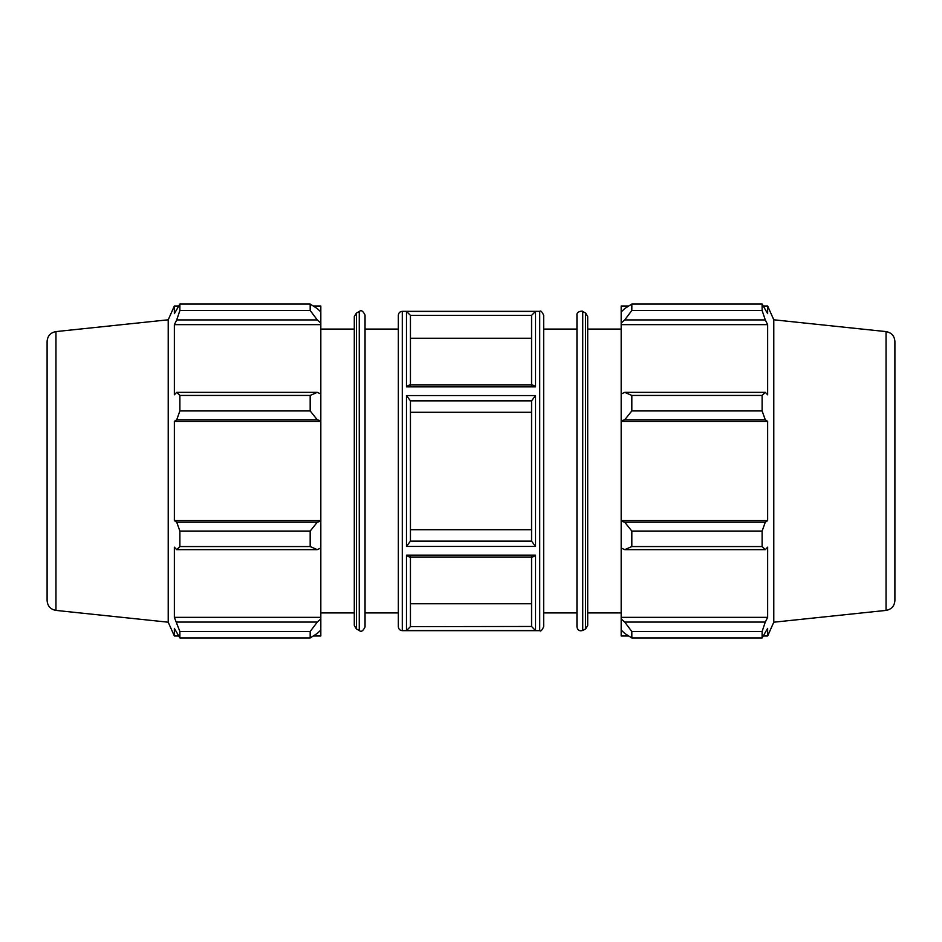 <?xml version="1.0" encoding="UTF-8"?>
<svg xmlns="http://www.w3.org/2000/svg" width="942" height="942" viewBox="0 0 942 942"><rect width="100%" height="100%" fill="white"/><g stroke="black" fill="none" stroke-linecap="round" stroke-linejoin="round"><path stroke-width="1.41" d="M317.266 549.645L320.822 548.008L320.822 521.15L317.266 522.209L310.177 531.076L310.177 546.56L317.266 549.645L176.719 549.645L174.352 547.184L174.352 617.351L179.887 631.517L179.887 637.934L174.352 628.349L174.352 635.991L178.509 635.991M320.822 548.008L320.822 618.918L317.266 622.073L310.177 631.517L310.177 637.934L317.266 633.436L320.822 630.045L320.822 618.918M320.822 630.045L320.822 635.991L313.262 635.991M313.262 306.009L320.822 306.009L320.822 311.955L317.266 308.564L310.177 304.066L179.887 304.066L310.177 304.066L310.177 310.483L317.266 319.927L320.822 323.082L320.822 311.955M320.822 323.082L320.822 393.992L317.266 392.355L310.177 395.44L310.177 410.924L317.266 419.791L320.822 420.85L320.822 393.992M320.822 420.85L320.822 521.15M310.177 546.56L179.887 546.56L176.719 549.645M310.177 637.934L179.887 637.934M310.177 310.483L179.887 310.483L176.719 319.927L317.266 319.927M55.955 331.596C50.503 332.62 47.547 335.905 47.1 341.428L47.1 600.572C47.547 606.095 50.503 609.38 55.955 610.404L55.955 331.596L168.218 319.797L174.352 306.009L174.352 313.651L179.887 304.066L179.887 310.483M320.822 421.392L174.352 421.392L176.719 419.791L317.266 419.791M310.177 410.924L179.887 410.924L176.719 419.791M317.266 522.209L176.719 522.209L179.887 531.076L179.887 546.56M176.719 522.209L174.352 520.608L174.352 421.392M317.266 392.355L176.719 392.355L179.887 395.44L179.887 410.924M176.719 392.355L174.352 394.816L174.352 324.649L176.719 319.927M168.218 319.797L168.218 622.203L174.352 635.991M179.887 631.517L310.177 631.517M317.266 622.073L176.719 622.073M179.887 531.076L310.177 531.076M179.887 395.44L310.177 395.44M410.441 626.63L406.485 630.587L535.515 630.587L531.559 626.465L410.441 626.63L410.441 557.028M402.293 311.331C399.891 311.567 398.572 312.885 398.336 315.287L398.336 626.713C398.572 629.115 399.891 630.433 402.293 630.669L402.293 311.331L539.707 311.331L539.707 630.669C540.708 631.658 542.027 630.339 543.664 626.713L543.664 315.287C542.027 311.661 540.708 310.342 539.707 311.331M410.441 384.972L410.441 315.535M406.485 311.413L410.441 315.37L531.559 315.37L535.515 311.413L406.485 311.413L406.485 386.844L535.515 386.844C533.466 385.054 532.148 384.607 531.559 385.502M410.441 385.502C409.852 384.607 408.534 385.054 406.485 386.844M410.441 541.132L406.485 546.431L535.515 546.431L531.559 541.132L410.441 541.132L410.441 400.868L531.559 400.868L535.515 395.569L406.485 395.569L410.441 400.868M531.559 556.498C532.148 557.393 533.466 556.946 535.515 555.156L406.485 555.156C408.534 556.946 409.852 557.393 410.441 556.498M531.559 338.237L410.441 338.237M410.441 529.698L531.559 529.698M531.559 412.302L410.441 412.302M410.441 603.763L531.559 603.763M356.429 313.015L354.298 316.524L354.298 625.476L356.429 628.985L356.429 313.015L359.267 311.543L359.267 630.457C361.092 632.282 363.011 631.105 365.049 626.948L365.049 315.052C363.011 310.895 361.092 309.718 359.267 311.543M320.822 617.351L174.352 617.351M320.822 520.608L174.352 520.608M320.822 324.649L174.352 324.649M365.049 329.076L398.336 329.076M320.822 329.076L354.298 329.076M624.734 549.645L631.823 546.56L631.823 531.076L624.734 522.209L621.178 521.15L621.178 548.008L624.734 549.645L765.281 549.645L762.113 546.56L631.823 546.56M621.178 521.15L621.178 420.85L624.734 419.791L631.823 410.924L631.823 395.44L624.734 392.355L621.178 393.992L621.178 420.85M621.178 393.992L621.178 323.082L624.734 319.927L631.823 310.483L631.823 304.066L624.734 308.564L621.178 311.955L621.178 323.082M621.178 311.955L621.178 306.009L628.738 306.009M628.738 635.991L621.178 635.991L621.178 630.045L624.734 633.436L631.823 637.934L631.823 631.517L624.734 622.073L621.178 618.918L621.178 630.045M621.178 618.918L621.178 548.008M621.178 520.608L767.648 520.608L765.281 522.209L624.734 522.209M631.823 531.076L762.113 531.076L765.281 522.209M621.178 617.351L767.648 617.351L765.281 622.073L624.734 622.073M631.823 631.517L762.113 631.517L765.281 622.073M886.045 331.596C891.497 332.62 894.453 335.905 894.9 341.428L894.9 600.572C894.453 606.095 891.497 609.38 886.045 610.404L886.045 331.596L773.782 319.797L767.648 306.009L767.648 313.651L762.113 304.066L631.823 304.066L762.113 304.066L762.113 310.483L631.823 310.483M624.734 319.927L765.281 319.927L767.648 324.649L767.648 394.816L765.281 392.355L624.734 392.355M631.823 395.44L762.113 395.44L765.281 392.355M773.782 319.797L773.782 622.203L767.648 635.991L767.648 628.349L762.113 637.934L631.823 637.934M765.281 319.927L762.113 310.483M762.113 395.44L762.113 410.924L631.823 410.924M624.734 419.791L765.281 419.791L762.113 410.924M765.281 419.791L767.648 421.392L767.648 520.608M762.113 531.076L762.113 546.56M765.281 549.645L767.648 547.184L767.648 617.351M762.113 631.517L762.113 637.934M621.178 421.392L767.648 421.392M621.178 324.649L767.648 324.649M531.559 400.868L531.559 541.132M531.559 315.37L531.559 384.972M531.559 557.028L531.559 626.465M585.571 313.015L585.571 628.985L587.702 625.476L587.702 316.524L585.571 313.015L582.733 311.543C583.651 310.636 576.269 311.025 576.951 315.052L576.951 626.948C577.576 630.257 579.507 631.423 582.733 630.457L582.733 311.543M543.664 329.076L576.951 329.076M587.702 329.076L621.178 329.076M406.485 395.569L406.485 546.431M535.515 546.431L535.515 395.569M406.485 555.156L406.485 630.587M535.515 630.587L535.515 555.156M535.515 386.844L535.515 311.413M402.293 630.669L539.707 630.669M356.429 628.985L359.267 630.457M174.352 306.009L178.509 306.009M55.955 610.404L168.218 622.203M365.049 612.924L398.336 612.924M320.822 612.924L354.298 612.924M532.171 557.028L409.829 557.028M532.171 384.972L409.829 384.972M585.571 628.985L582.733 630.457M763.491 635.991L767.648 635.991M763.491 306.009L767.648 306.009M886.045 610.404L773.782 622.203M543.664 612.924L576.951 612.924M587.702 612.924L621.178 612.924"/></g></svg>
